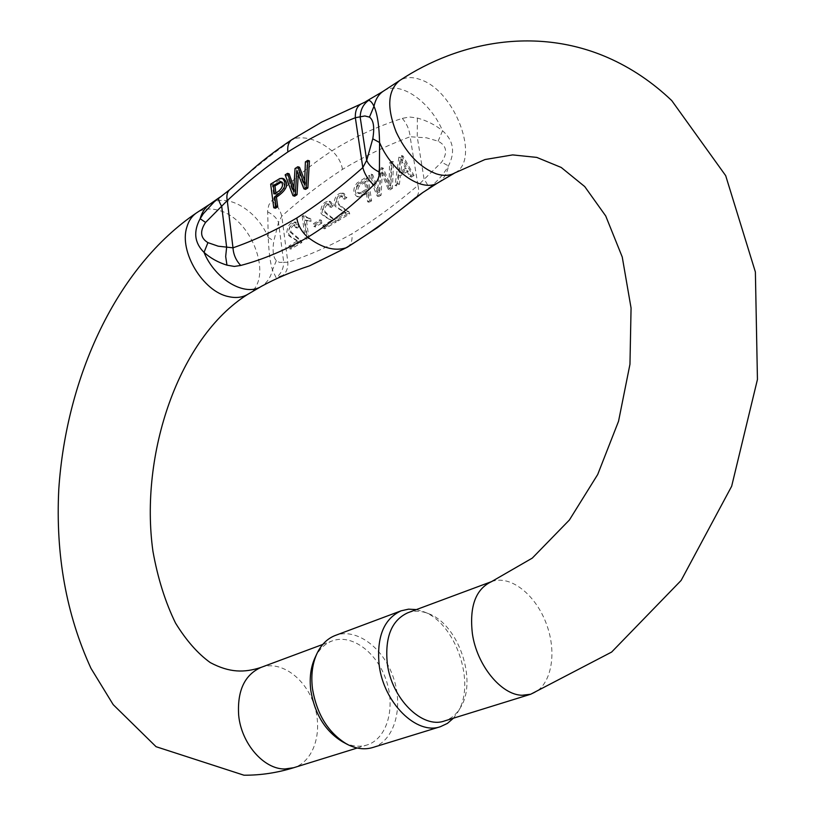 <?xml version="1.0" encoding="UTF-8"?>
<svg xmlns="http://www.w3.org/2000/svg" width="816" height="816" viewBox="0 0 816 816"><rect width="100%" height="100%" fill="white"/><g stroke="black" fill="none" stroke-linecap="round" stroke-linejoin="round"><path stroke-width="0.61" stroke-dasharray="4.08 3.06" d="M297.085 241.097L288.966 245.973L289.323 248.645L300.288 242.087L299.788 240.292L289.313 231.326C289.17 227.205 290.669 224.961 293.821 224.594L295.647 227.613L297.697 226.042L294.943 221.962C290.486 222.217 287.864 225.206 287.079 230.938C285.08 235.365 294.872 239.037 297.085 241.097L298.656 241.536C296.432 239.465 286.64 235.793 288.64 231.377C289.435 225.644 292.057 222.656 296.504 222.411L299.268 226.491L297.697 226.042M302.165 216.22L305.286 239.108L307.346 237.874L304.898 220.004L309.488 220.871L309.111 218.158L307.02 217.852L303.491 215.404L302.165 216.22L303.725 216.668L305.051 215.863L303.491 215.404M344.78 212.497L336.233 217.617L336.62 220.361L348.167 213.445L347.626 211.619C342.506 208.162 338.793 205.153 336.498 202.572C336.386 198.319 337.997 196.024 341.323 195.697L343.179 198.716L345.341 197.084L342.536 192.994C337.834 193.188 335.039 196.248 334.142 202.184C332.01 206.805 342.363 210.395 344.78 212.497L346.351 212.966C343.924 210.865 333.581 207.274 335.713 202.654C336.61 196.727 339.405 193.667 344.097 193.474L346.912 197.564L344.75 199.196L342.883 196.177C339.558 196.503 337.946 198.788 338.059 203.051C340.364 205.622 344.077 208.631 349.197 212.078L349.738 213.914L338.191 220.81L337.804 218.086L346.351 212.966M331.276 220.595L322.85 225.644L323.238 228.368L334.611 221.554L334.081 219.728C329.062 216.281 325.411 213.272 323.136 210.712C323.024 206.499 324.595 204.214 327.869 203.878L329.725 206.897L331.857 205.285L329.062 201.195C324.431 201.399 321.688 204.449 320.821 210.324C318.73 214.894 328.919 218.504 331.276 220.595L332.846 221.054C330.48 218.963 320.29 215.353 322.391 210.783C323.248 204.918 326.002 201.868 330.623 201.664L333.428 205.754L331.296 207.366L329.44 204.347C326.165 204.683 324.584 206.958 324.707 211.171C326.981 213.731 330.633 216.74 335.651 220.187L336.182 222.013L324.809 228.817L324.421 226.093L332.846 221.054M367.639 201.797L370.025 200.379L366.496 176.96L357.112 182.937C352.93 188.19 352.808 192.678 356.725 196.411C358.999 196.534 362.161 195.157 366.211 192.27L367.639 201.797L369.209 202.286L367.781 192.749L366.211 192.27M409.836 176.562L412.478 174.981L401.523 155.54L398.881 157.151L395.036 185.416L397.82 183.743L398.851 175.246L406.633 170.564L409.836 176.562L411.417 177.072L408.204 171.085L406.633 170.564M388.345 189.414L390.823 187.935L392.027 161.344L389.538 162.863L389.12 185.324L381.694 167.657L378.808 169.432L377.89 192.066L371.096 174.155L368.71 175.613L377.206 196.085L379.522 194.698L380.746 171.34L388.345 189.414L389.915 189.914L382.316 171.85L380.746 171.34M313.844 226.522L320.249 222.666L319.862 219.82L313.456 223.686L313.844 226.522L315.415 226.97L315.027 224.135L313.456 223.686M294.647 196.207L286.814 175.369L289.17 173.859M293.831 187.445L295.331 192.148L296.687 169.055L299.492 167.26M304.684 180.346L306.224 185.324L307.051 162.425L309.417 160.905M305.582 189.373L298.421 171.064L298.268 174.44M275.42 208.233L272.33 184.63L281.449 179.041L283.795 178.806M423.616 191.964L428.798 188.119C437.009 181.856 443.557 174.44 448.453 165.903C455.44 152.113 453.482 140.413 442.568 130.774C435.305 124.899 426.911 120.666 417.374 118.045L409.428 116.974L402.298 118.381C377.237 126.439 353.787 137.251 331.939 150.838C310.121 165.199 290.159 181.764 272.034 200.552L268.923 204.785L267.648 209.957L268.25 237.344C268.801 251.807 270.198 262.691 272.483 270.035L276.094 277.675L309.356 265.904M219.851 197.186L231.336 188.659C251.644 170.044 272.636 153.347 294.311 138.557C311.518 127.204 329.032 117.841 346.851 110.456M361.376 103.826L364.793 102.061M314.894 658.022C318.954 649.485 324.717 643.783 332.163 640.927C351.696 633.532 376.972 652.31 386.203 680.238C395.76 708.043 387.049 738.898 366.874 745.028C359.173 747.334 351.115 746.283 342.71 741.897M407.704 612.816C414.202 610.48 421.087 610.735 428.359 613.591C458.317 624.097 477.809 680.462 460.479 707.574C456.46 714.357 451.126 718.825 444.496 720.967M372.728 747.517C394.454 740.959 403.767 707.696 393.455 677.759C383.489 647.71 356.306 627.463 335.315 635.45M416.395 609.583L423.412 611.623C455.522 622.894 476.33 683.104 457.766 712.215L453.421 718.192M402.298 118.381C406.878 123.746 409.489 129.866 410.132 136.751L426.513 137.812L438.11 141.178C446.76 145.687 447.923 152.684 441.609 162.18L417.955 185.416C419.342 191.148 418.598 195.208 415.721 197.594M267.577 211.834C273.258 214.649 276.899 218.219 278.511 222.533L283.723 262.283L279.429 262.395L276.349 260.641C273.176 257.336 272.32 250.798 273.799 241.026L278.511 222.533L281.775 216.179C300.89 198.91 321.137 183.314 342.506 169.371C364.038 156.478 386.58 145.605 410.132 136.751L417.955 185.416C395.729 204.337 373.708 220.483 351.91 233.835C329.96 246.044 308.611 255.53 287.864 262.303L283.723 262.283C283.54 268.77 280.99 273.901 276.094 277.675M417.374 118.045L417.262 137.017L424.085 179.122C427.298 184.09 428.869 187.088 428.798 188.119M272.034 200.552C277.063 205.081 280.306 210.283 281.775 216.179L287.864 262.303C288.038 268.831 286.049 273.391 281.887 275.992M231.336 188.659L229.796 189.628M367.781 192.749C363.722 195.646 360.57 197.023 358.295 196.891C354.379 193.157 354.501 188.669 358.683 183.437L357.112 182.937M358.683 183.437L368.067 177.46L366.496 176.96M368.067 177.46L371.596 200.858L369.209 202.286M371.596 200.858L370.025 200.379M362.763 192.78L367.363 189.995L366.119 181.652L359.407 185.966C357.347 189.23 357.398 191.801 359.55 193.698L362.763 192.78L361.192 192.29L357.979 193.208C355.827 191.321 355.786 188.741 357.836 185.477L364.548 181.152L365.803 189.506L361.192 192.29M366.119 181.652L364.548 181.152M367.363 189.995L365.803 189.506M324.809 228.817L323.238 228.368M336.182 222.013L334.611 221.554M335.651 220.187L334.081 219.728M331.296 207.366L329.725 206.897M333.428 205.754L331.857 205.285M324.421 226.093L322.85 225.644M338.191 220.81L336.62 220.361M349.738 213.914L348.167 213.445M349.197 212.078L347.626 211.619M344.75 199.196L343.179 198.716M346.912 197.564L345.341 197.084M337.804 218.086L336.233 217.617M285.151 174.859L286.814 175.369M293.668 191.648L295.331 192.148M295.025 168.535L296.687 169.055M304.562 184.814L306.224 185.324M305.388 161.894L307.051 162.425M296.759 170.544L298.421 171.064M274.411 193.902L276.073 194.392L280.52 191.576C284.611 187.782 285.243 184.6 282.407 182.009L281.51 182.009M275.879 192.964L276.073 194.392M270.667 184.141L272.33 184.63M279.796 178.531L281.449 179.041M305.051 215.863L308.581 218.3L310.682 218.617L311.049 221.32L306.469 220.453L308.917 238.303L306.857 239.537L305.286 239.108M308.917 238.303L307.346 237.874M306.857 239.537L303.725 216.668M310.682 218.617L309.111 218.158M311.049 221.32L309.488 220.871M306.469 220.453L304.898 220.004M299.268 226.491L297.218 228.052L295.392 225.032C292.24 225.4 290.731 227.644 290.873 231.754L301.359 240.72L301.859 242.525L290.894 249.074L290.537 246.391L288.966 245.973M290.894 249.074L289.323 248.645M290.537 246.391L298.656 241.536M297.218 228.052L295.647 227.613M301.359 240.72L299.788 240.292M301.859 242.525L300.288 242.087M405.511 168.433L399.208 172.237L400.646 158.794L405.511 168.433L407.082 168.953L402.217 159.314L400.646 158.794M402.217 159.314L400.778 172.747L407.082 168.953M400.778 172.747L399.208 172.237M408.204 171.085L400.421 175.756L399.391 184.253L396.607 185.915L400.452 157.672L403.094 156.06L414.049 175.491L412.478 174.981M403.094 156.06L401.523 155.54M414.049 175.491L411.417 177.072M400.421 175.756L398.851 175.246M399.391 184.253L397.82 183.743M396.607 185.915L395.036 185.416M400.452 157.672L398.881 157.151M382.316 171.85L381.092 195.187L378.777 196.574L370.27 176.113L372.657 174.655L379.46 192.566L380.368 169.942L383.265 168.178L390.691 185.824L391.109 163.384L393.587 161.864L392.394 188.435L390.823 187.935M393.587 161.864L392.027 161.344M392.394 188.435L389.915 189.914M381.092 195.187L379.522 194.698M378.777 196.574L377.206 196.085M370.27 176.113L368.71 175.613M372.657 174.655L371.096 174.155M379.46 192.566L377.89 192.066M380.368 169.942L378.808 169.432M383.265 168.178L381.694 167.657M390.691 185.824L389.12 185.324M391.109 163.384L389.538 162.863M315.027 224.135L321.422 220.279L321.82 223.115L320.249 222.666M321.422 220.279L319.862 219.82M321.82 223.115L315.415 226.97M247.636 294.413C274.788 280.643 252.705 218.158 218.198 210.232C210.069 208.029 202.97 208.825 196.911 212.619M210.742 203.623C227.46 192.596 257.264 210.589 268.26 237.364M276.349 260.641L272.473 270.025C270.718 277.216 267.199 282.55 261.895 286.039M342.506 169.371C341.159 162.109 337.63 155.927 331.939 150.838C318.689 140.097 306.143 135.997 294.311 138.557L291.842 139.689M438.223 182.651C443.629 179.336 447.046 173.747 448.453 165.883L441.609 162.18M438.11 141.178L442.558 130.754C430.165 101.174 399.197 79.917 383.275 91.208M454.951 172.849C480.899 159.967 455.267 91.035 420.638 79.693C412.437 76.653 405.44 76.939 399.656 80.539M260.875 667.468C280.49 660.032 305.408 677.882 314.14 704.8C323.187 731.615 313.915 761.573 293.668 767.723M491.538 581.624C510.643 574.382 536.53 595.303 546.944 625.433C557.675 655.452 550.463 688.235 530.696 694.243M347.432 247.166C351.135 244.616 352.634 240.179 351.91 233.835M268.27 237.385L273.799 241.026M359.407 185.966L357.836 185.477M278.858 191.077L280.52 191.576M438.212 182.641L437.59 183.008M364.558 102.194L365.894 101.49M357.224 748.017L366.874 745.028M322.769 644.426L332.163 640.927M428.359 613.591L423.412 611.623M460.479 707.574L457.766 712.215M358.295 196.891L356.725 196.411M359.55 193.698L357.979 193.208M329.44 204.347L327.869 203.878M330.623 201.664L329.062 201.195M342.883 196.177L341.323 195.697M344.097 193.474L342.536 192.994M280.745 181.509L282.407 182.009M308.581 218.3L307.02 217.852M307.734 220.973L306.173 220.524M296.504 222.411L294.943 221.962M295.392 225.032L293.821 224.594"/><path stroke-width="1.22" d="M298.268 174.44L297.024 194.718L294.647 196.207L292.985 195.718L295.361 194.228L296.759 170.544L303.919 188.863L306.194 187.445L307.754 160.385L305.388 161.894L304.562 184.814L297.83 166.739L295.025 168.535L293.668 191.648L287.518 173.349L285.151 174.859L292.985 195.718M287.518 173.349L289.17 173.859L293.831 187.445M297.83 166.739L299.492 167.26L304.684 180.346M307.754 160.385L309.417 160.905L307.856 187.955L305.582 189.373L303.919 188.863M276.043 206.326L274.778 196.687C285.172 189.608 287.62 183.478 282.142 178.296L283.795 178.806C289.282 183.977 286.834 190.097 276.44 197.176L277.705 206.805L275.42 208.233L273.758 207.754L276.043 206.326L277.705 206.805M204.02 252.368C194.463 242.872 193.168 231.662 200.134 218.719C201.98 212.14 205.326 207.233 210.181 203.98L210.742 203.623M240.74 265.455L234.304 266.434L226.97 265.159C218.117 262.426 210.467 258.172 204.031 252.399L207.927 242.638L218.229 246.197L232.988 247.829C233.447 254.623 236.038 260.498 240.74 265.455C263.007 259.549 285.365 250.145 307.816 237.232C321.749 247.86 334.458 251.41 345.923 247.86C368.302 234.376 391.333 217.77 415.028 198.053L423.616 191.964M261.895 286.039L261.263 286.416C275.828 278.45 291.863 271.616 309.356 265.914L347.432 247.166M205.581 222.431L200.144 218.708L203.327 213.69L214.22 201.817L229.826 189.608C227.154 191.984 226.307 195.636 227.256 200.583L205.581 222.431C199.624 231.346 200.41 238.088 207.927 242.638M361.376 103.826L368.414 100.48C370.097 100.246 371.953 102.184 373.983 106.274C375.482 99.389 378.573 94.381 383.224 91.249L399.656 80.539C387.753 90.27 386.6 107.457 396.209 132.121C406.399 153.51 419.699 167.402 436.142 173.788C443.465 176.144 449.738 175.838 454.951 172.849L438.212 182.662C422.8 192.913 392.139 172.492 379.573 142.535L379.409 172.156C379.287 177.388 377.39 181.672 373.687 184.997C352.226 205.989 330.266 223.4 307.816 237.232C301.818 232.081 298.136 225.675 296.779 218.005C318.546 204.082 340.558 187.282 362.814 167.606L366.7 160.334L372.779 138.802C374.697 127.347 373.585 120.125 369.464 117.127L364.864 115.964L355.337 117.718C331.826 127.072 309.335 138.485 287.854 151.949C266.536 166.484 246.33 182.702 227.256 200.583L232.988 247.829C253.613 240.689 274.88 230.755 296.779 218.005M346.851 110.456L361.08 103.969M373.973 106.304C377.329 113.516 379.195 125.593 379.562 142.535M346.871 744.131L342.71 741.897C325.349 731.371 314.701 714.133 310.763 690.183C309.335 678.004 310.712 667.284 314.894 658.022L316.873 653.749C312.375 663.704 310.896 675.25 312.436 688.378C316.69 714.204 328.175 732.788 346.871 744.131C355.868 748.833 364.487 749.965 372.728 747.517L440.477 726.668C416.67 735.43 383.571 702.749 379.154 665.009C376.523 636.919 383.846 618.844 401.115 610.817L408.541 609.164L416.395 609.583M491.538 581.624C475.667 589.07 469.282 606.431 472.382 633.685C476.84 665.152 501.095 694.916 522.067 695.263L530.696 694.243L444.496 720.967C422.331 729.167 391.466 698.659 387.284 663.428C384.785 637.174 391.588 620.303 407.704 612.816L491.538 581.624L532.277 558.113L569.384 520.006L597.7 474.504L618.548 421.24L629.962 364.252L631.064 308.03L622.251 257.02L605.717 215.954L584.735 186.578L561.214 167.453L536.775 157.406L512.632 154.907L484.99 159.538L454.951 172.849M401.115 610.817L335.315 635.45C327.369 638.51 321.218 644.609 316.873 653.749M453.421 718.192L447.423 723.394L440.477 726.668M415.721 197.594L415.028 198.053M218.912 197.911C218.096 198.9 219.045 201.766 221.738 206.509L226.634 247.248L225.675 256.51L226.97 265.159M229.826 189.608L252.858 169.208C263.945 159.487 276.95 149.634 291.883 139.628L321.728 122.084L361.223 103.897C357.041 106.243 355.072 110.854 355.337 117.718L362.814 167.606C364.589 174.114 368.21 179.908 373.687 184.997M368.414 100.48C363.14 104.428 360.397 109.976 360.172 117.127L366.7 160.334C368.72 165.036 372.953 168.973 379.409 172.156M306.194 187.445L307.856 187.955M295.361 194.228L297.024 194.718M273.299 185.456L280.745 181.509C283.58 184.09 282.948 187.282 278.858 191.077L274.411 193.902L273.299 185.456L274.961 185.956L275.879 192.964M279.847 181.509L281.51 182.009L274.961 185.956M282.142 178.296L279.796 178.531L270.667 184.141L273.758 207.754M274.778 196.687L276.44 197.176M210.222 203.949L196.911 212.619C192.015 215.863 188.639 220.779 186.772 227.368C178.928 251.705 203.143 291.7 228.521 296.606C235.804 298.279 242.179 297.544 247.636 294.413L261.263 286.426C245.137 296.963 215.22 279.664 204.02 252.379M357.224 748.017L293.668 767.723L284.927 768.978C263.874 769.437 241.342 743.58 238.68 715.377C237.119 690.907 244.514 674.934 260.875 667.468L322.769 644.426M287.854 151.949C287.252 146.227 288.578 142.137 291.842 139.689M372.779 138.802L379.562 142.514M373.973 106.315L369.464 117.127M210.181 203.99L219.851 197.186M437.59 183.008L422.576 192.698M365.894 101.49L382.816 91.525M530.696 694.243L611.633 652.066L681.136 580.421L731.666 486.234L757.442 379.471L755.381 271.993L725.689 175.654L671.752 100.592C652.331 82.11 631.003 67.779 607.777 57.599C538.213 27.193 460.306 40.412 399.656 80.539M260.875 667.468C244.249 672.843 229.622 672.823 210.293 662.602C197.9 653.728 186.313 640.56 175.532 623.087C165.301 602.157 157.774 578.248 152.949 551.341C139.363 454.573 178.653 337.732 247.636 294.413M293.668 767.723C277.124 772.834 260.549 775.322 243.943 775.2L156.07 746.701L113.2 704.647L90.953 668.304C66.229 614.346 55.508 554.676 58.783 489.274C66.239 377.318 116.351 266.791 196.911 212.619M422.464 192.811L377.441 227.633L347.392 247.207L309.907 265.69"/></g></svg>
